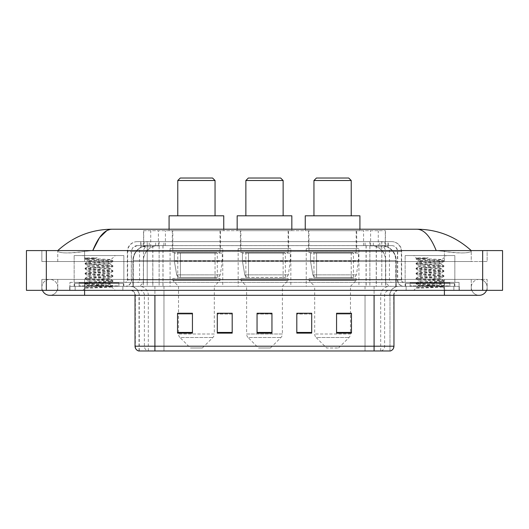 <?xml version="1.0" encoding="UTF-8"?>
<svg xmlns="http://www.w3.org/2000/svg" width="529" height="529" viewBox="0 0 529 529"><rect width="100%" height="100%" fill="white"/><g stroke="black" fill="none" stroke-linecap="round" stroke-linejoin="round"><path stroke-width="0.4" stroke-dasharray="2.65 1.98" d="M358.926 248.597L306.245 248.597L358.926 248.597L358.926 286.368L306.245 286.368L358.926 286.368M306.245 248.597L306.245 286.368M290.838 248.597L238.162 248.597L290.838 248.597L290.838 286.368L238.162 286.368L290.838 286.368M238.162 248.597L238.162 286.368M222.755 248.597L170.073 248.597L222.755 248.597L222.755 286.368L170.073 286.368L222.755 286.368M170.073 248.597L170.073 286.368M380.787 245.615L375.947 245.615L383.373 245.793C385.244 246.355 385.879 246.706 385.277 246.858L378.268 246.858L374.274 246.005L366.042 245.635L162.958 245.635L154.726 246.005L150.732 246.858L143.723 246.858L143.498 230.704L385.502 230.704L143.498 230.704M382.52 245.674A14.911 14.911 0 0 1 396.089 260.526L396.089 286.368L132.911 286.368L396.089 286.368M143.498 246.765L146.48 245.674L153.053 245.615L148.213 245.615M146.48 245.674A14.911 14.911 0 0 0 132.911 260.526L133.215 286.368M220.52 230.704L172.309 230.704L220.52 230.704L220.52 248.597L172.309 248.597L220.52 248.597M172.309 230.704L172.309 248.597M288.603 230.704L240.397 230.704L288.603 230.704L288.603 248.597L240.397 248.597L288.603 248.597M240.397 230.704L240.397 248.597M356.691 230.704L308.48 230.704L356.691 230.704L356.691 248.597L308.48 248.597L356.691 248.597M308.48 230.704L308.48 248.597M385.502 230.704L385.277 246.858L385.277 230.704M153.053 245.615L375.947 245.615M444.406 290.342L444.406 279.411L444.406 290.342L444.406 279.411L84.594 279.411L479.195 279.411A7.955 7.955 0 0 1 486.561 290.342A7.955 7.955 0 0 0 487.143 287.359A7.955 7.955 0 0 1 486.561 290.342A7.955 7.955 0 0 0 479.195 279.411A7.955 7.955 0 0 0 471.24 287.359A7.955 7.955 0 0 1 479.195 279.411L444.406 279.411L487.143 279.411L487.143 290.342L57.76 290.342L487.143 290.342L487.143 279.411L41.857 279.411L41.857 290.342L444.406 290.342L41.857 290.342L41.857 279.411L444.406 279.411L444.406 295.314L444.406 287.359L444.406 295.314L84.594 295.314L84.594 279.411L57.76 279.411L84.594 279.411L84.594 295.314L84.594 286.368L459.311 286.368L459.311 290.342L459.311 286.368L69.689 286.368L69.689 290.342L69.689 286.368L84.594 286.368L84.594 290.342L84.594 279.411L84.594 290.342M84.594 295.314L49.805 295.314A7.955 7.955 0 0 0 57.76 287.359A7.955 7.955 0 0 0 49.805 279.411A7.955 7.955 0 0 0 42.439 290.342A7.955 7.955 0 0 1 41.857 287.359A7.955 7.955 0 0 0 42.439 290.342M49.805 295.314A7.955 7.955 0 0 0 57.76 287.359A7.955 7.955 0 0 1 49.805 295.314A7.955 7.955 0 0 0 57.76 287.359A7.955 7.955 0 0 0 49.805 279.411A7.955 7.955 0 0 0 41.857 287.359M444.406 295.314L479.195 295.314A7.955 7.955 0 0 1 471.24 287.359A7.955 7.955 0 0 0 479.195 295.314A7.955 7.955 0 0 1 471.24 287.359M405.141 286.368L405.141 255.553L405.141 282.393L454.841 282.393L454.841 255.553L405.141 255.553L454.841 255.553L405.141 255.553L454.841 255.553L454.841 286.368L405.141 286.368L454.841 286.368M74.159 286.368L74.159 255.553L74.159 282.393L123.859 282.393L123.859 255.553L74.159 255.553L123.859 255.553L74.159 255.553L123.859 255.553L123.859 286.368L74.159 286.368L123.859 286.368M147.889 245.615L381.297 245.615L147.889 245.615A14.911 14.911 0 0 0 132.977 260.526L152.855 260.526L152.855 286.368L132.977 286.368L396.208 286.368L152.855 286.368M381.297 245.615A14.911 14.911 0 0 1 396.208 260.526L396.208 286.368M471.24 250.587C455.674 236.529 437.595 229.407 417.004 229.216L111.996 229.216C91.484 229.374 73.399 236.496 57.76 250.587L57.76 251.037C59.347 253.417 68.287 253.53 84.594 251.381L92.787 250.587L436.213 250.587L444.406 251.381C458.63 253.946 471.67 253.007 471.24 251.037L471.24 250.587L471.24 251.037C469.653 253.417 460.713 253.53 444.406 251.381L436.213 250.587L92.787 250.587L84.594 251.381C70.37 253.946 57.33 253.007 57.76 251.037L57.76 250.587M502.55 250.587L502.55 290.342L26.45 290.342L26.45 250.587L502.55 250.587M84.594 250.587L444.406 250.587L84.594 250.587L84.594 261.518L487.143 261.518L487.143 250.587L444.406 250.587L487.143 250.587L487.143 261.518L41.857 261.518L41.857 250.587L41.857 261.518L444.406 261.518L57.76 261.518L84.594 261.518L84.594 250.587M471.24 279.411L471.24 290.342L471.24 279.411M57.76 279.411L57.76 290.342L57.76 279.411M471.24 261.518L444.406 261.518L471.24 261.518L471.24 251.037L471.24 261.518M57.76 261.518L57.76 251.037L57.76 261.518M417.004 229.216C424.106 229.427 430.513 236.549 436.213 250.587M106.838 230.618L111.996 229.216M140.754 241.641L388.246 241.641L140.754 241.641L140.754 245.615L388.246 245.615L140.754 245.615M391.724 245.615L137.275 245.615L391.724 245.615A5.964 5.964 0 0 1 397.689 251.579L397.689 279.907L127.337 279.907A2.486 2.486 0 0 1 124.851 282.393L404.149 282.393L124.851 282.393M137.275 241.641L391.724 241.641L137.275 241.641A9.939 9.939 0 0 0 127.337 251.579L397.689 251.579L131.311 251.579L131.311 279.907A6.46 6.46 0 0 1 124.851 286.368L404.149 286.368L124.851 286.368M391.724 241.641A9.939 9.939 0 0 1 401.663 251.579L401.663 279.907L369.87 279.907L369.87 282.393M449.868 282.393L410.114 282.393L449.868 282.393L449.868 286.368L410.114 286.368L449.868 286.368L449.868 283.385L410.114 283.385L449.868 283.385M410.114 282.393L410.114 283.385M118.886 282.393L79.132 282.393L118.886 282.393L118.886 286.368L79.132 286.368L118.886 286.368L118.886 283.385L79.132 283.385L118.886 283.385M79.132 282.393L79.132 283.385M69.934 282.393L84.845 282.393L69.934 282.393L69.934 286.368L459.066 286.368L69.934 286.368L69.934 282.393M444.155 282.393L84.845 282.393L459.066 282.393L444.155 282.393L444.155 286.368L444.155 282.393M459.066 282.393L459.066 286.368L459.066 282.393M122.86 286.368L122.86 290.342L75.151 290.342L122.86 290.342L75.151 290.342L122.86 290.342L122.86 286.368L75.151 286.368L75.151 290.342L75.151 286.368L122.86 286.368M453.849 286.368L453.849 290.342L406.14 290.342L453.849 290.342L406.14 290.342L453.849 290.342L453.849 286.368L406.14 286.368L406.14 290.342L406.14 286.368L453.849 286.368M123.363 283.385L74.655 283.385L123.363 283.385L123.363 286.368L74.655 286.368L123.363 286.368M74.655 283.385L74.655 286.368M454.345 283.385L405.637 283.385L454.345 283.385L454.345 286.368L405.637 286.368L454.345 286.368M405.637 283.385L405.637 286.368M138.618 350.972L389.985 350.972L389.985 295.314A8.947 8.947 0 0 1 398.932 286.368L130.068 286.368L398.932 286.368M139.015 350.972L139.015 295.314L393.96 295.314A4.973 4.973 0 0 1 398.932 290.342L130.068 290.342L398.932 290.342M410.114 286.368L449.868 286.368L410.114 286.368M79.132 286.368L118.886 286.368L79.132 286.368M336.563 313.353L351.468 313.353L351.468 333.131L351.468 313.254L351.468 333.131L336.563 333.131L336.563 313.353L336.563 333.131L351.468 333.131L351.468 313.452L351.468 333.131L351.468 314.041L336.563 314.041L336.563 313.254L336.563 333.131L336.563 313.254L351.468 313.254L336.563 313.254L350.476 313.254L350.476 286.368L314.695 286.368L314.695 334.004A4.973 4.973 0 0 0 316.15 337.522L349.021 337.522L316.15 337.522L326.624 347.989L338.547 347.989L326.624 347.989M311.713 332.443L311.713 313.254L311.713 333.131L296.802 333.131L296.802 313.353L296.802 333.131L311.713 333.131L311.713 313.452L311.713 333.131L311.713 314.041L296.802 314.041L296.802 313.254L296.802 333.131L296.802 313.353L296.802 333.131L296.802 314.041L311.713 314.041L311.713 313.353L311.713 332.443L296.802 332.443L296.802 333.131L311.713 333.131L311.713 313.353L296.802 313.353L296.802 332.443M192.437 313.353L177.532 313.353L177.532 333.131L192.437 333.131L192.437 313.254L192.437 333.131L177.532 333.131L177.532 313.353L177.532 333.131L192.437 333.131L192.437 313.452L192.437 333.131L192.437 314.041L177.532 314.041L177.532 333.131L177.532 313.353L177.532 333.131L177.532 314.041L192.437 314.041L192.437 313.254L177.532 313.254L192.437 313.254L178.524 313.254L178.524 286.368L172.811 280.403L220.018 280.403L172.811 280.403L172.811 278.413L220.018 278.413L172.811 278.413M232.198 332.443L232.198 313.254L232.198 333.131L217.287 333.131L217.287 313.353L217.287 333.131L232.198 333.131L232.198 313.452L232.198 333.131L232.198 314.041L217.287 314.041L217.287 313.254L217.287 333.131L217.287 313.353L217.287 333.131L217.287 314.041L232.198 314.041L232.198 313.353L232.198 332.443L217.287 332.443L217.287 333.131L232.198 333.131L232.198 313.353L217.287 313.353L217.287 332.443M271.952 332.443L271.952 313.254L271.952 333.131L257.048 333.131L257.048 313.353L257.048 333.131L271.952 333.131L271.952 313.452L271.952 333.131L271.952 314.041L257.048 314.041L257.048 333.131L257.048 313.254L271.952 313.254L257.048 313.254L271.952 313.254L271.952 332.443L257.048 332.443M389.741 350.972L390.382 350.972M459.066 290.342L69.934 290.342L459.066 290.342L459.066 286.368L459.066 290.342M69.934 290.342L69.934 286.368L69.934 290.342M232.198 313.254L217.287 313.254L232.198 313.254M311.713 313.254L296.802 313.254L311.713 313.254M271.952 314.041L271.952 313.452L271.952 314.041L257.048 314.041L257.048 333.131L271.952 333.131L271.952 314.041M351.468 314.041L351.468 313.452L351.468 314.041L336.563 314.041L336.563 333.131L351.468 333.131L351.468 314.041M271.952 313.353L257.048 313.353M119.382 286.368L78.629 286.368L119.382 286.368A0.496 0.496 0 0 1 118.886 285.872L79.132 285.872L118.886 285.872L118.886 282.889A0.496 0.496 0 0 1 119.382 282.393L78.629 282.393L119.382 282.393M78.629 286.368A0.496 0.496 0 0 0 79.132 285.872L79.132 282.889A0.496 0.496 0 0 0 78.629 282.393M123.859 282.393L74.159 282.393M90.466 288.06L112.869 286.374L111.798 286.996L115.21 290.342L82.802 290.342L87.774 285.376C86.73 285.931 112.32 286.46 111.817 286.949C112.69 287.333 98.731 287.716 90.466 288.06L85.222 288.06C87.536 287.247 92.132 286.348 99.009 285.376L87.774 285.376C87.087 284.549 110.931 283.716 110.244 282.889C110.931 282.063 87.087 281.23 87.774 280.403C87.087 279.577 110.931 278.743 110.244 277.917C110.931 277.09 87.087 276.264 87.774 275.43C87.087 274.604 110.931 273.777 110.244 272.951C110.931 272.124 87.087 271.291 87.774 270.464C87.087 269.638 110.931 268.805 110.244 267.978C110.931 267.152 87.087 266.318 87.774 265.492C87.087 264.665 110.931 263.839 110.244 263.012L110.244 264.249C110.931 263.422 87.087 262.596 87.774 261.769C88.442 261.352 92.185 260.936 99.009 260.526L111.03 259.739C112.122 259.177 84.878 258.655 85.414 258.159L82.802 255.553L115.21 255.553L82.802 255.553M85.222 288.06L112.935 285.686L85.083 283.2L112.935 280.714L85.083 278.228L112.935 275.741L85.083 273.262L112.935 270.775L85.083 268.289L112.869 265.737L85.083 263.323L112.935 260.837L111.011 259.686L115.21 255.553M112.869 286.374L85.083 283.822L112.935 281.335L85.143 278.922L112.935 276.363L85.083 273.883L112.935 271.397L85.083 268.911L112.869 266.497L110.244 267.978L110.244 269.221C110.931 268.395 87.087 267.562 87.774 266.735C87.087 265.908 110.931 265.075 110.244 264.249L112.869 265.737M112.869 266.497L85.083 263.938L112.869 261.524L110.244 263.012C110.931 262.179 87.087 261.352 87.774 260.526L87.774 261.769L85.143 263.25M112.869 261.524L85.143 259.038L87.847 260.612L99.009 260.526M112.869 271.463L110.244 272.951L110.244 274.194C110.931 273.361 87.087 272.534 87.774 271.708C87.087 270.881 110.931 270.048 110.244 269.221L112.869 270.703M85.143 264.011L87.847 265.578L87.774 266.735L85.143 268.223M112.869 276.436L110.244 277.917L110.244 279.16C110.931 278.333 87.087 277.5 87.774 276.674C87.087 275.847 110.931 275.02 110.244 274.194L112.869 275.675M85.143 268.977L87.847 270.55L87.774 271.708L85.143 273.189M112.869 281.402L110.244 282.889L110.244 284.133C110.931 283.306 87.087 282.473 87.774 281.646C87.087 280.82 110.931 279.986 110.244 279.16L112.869 280.648M85.143 273.949L87.847 275.523L87.774 276.674L85.143 278.161M99.009 285.376C105.833 284.959 109.576 284.542 110.244 284.133L112.869 285.614M85.143 278.922L87.847 280.489L87.774 281.646L85.143 283.127M82.802 290.342L115.21 290.342M87.774 285.376L85.143 283.888M87.893 257.835L85.143 258.284L87.893 257.835L97.237 257.835C90.519 258.628 87.364 259.527 87.774 260.526M112.869 260.764L85.143 258.284M85.143 259.038L97.237 257.835M177.777 215.799L215.052 215.799L177.777 215.799M202.376 347.989L190.453 347.989L179.979 337.522L212.85 337.522L179.979 337.522A4.973 4.973 0 0 1 178.524 334.004L214.305 334.004A4.973 4.973 0 0 1 212.85 337.522L202.376 347.989L190.453 347.989M220.018 278.413L220.018 280.403L214.305 286.368L178.524 286.368L214.305 286.368L214.305 334.004L178.524 334.004L178.524 313.353M177.777 252.571L215.052 252.571L177.777 252.571L177.777 278.413L215.052 278.413L177.777 278.413M215.052 252.571L215.052 278.413M172.811 230.704L220.018 230.704L172.811 230.704L172.811 252.571L220.018 252.571L172.811 252.571M220.018 230.704L220.018 252.571M169.082 229.216L169.082 230.704L223.747 230.704L169.082 230.704M223.747 229.216L223.747 230.704M169.082 215.799L223.747 215.799M177.777 180.515L215.052 180.515M180.263 178.028L212.565 178.028M222.259 253.067L174.332 253.067L222.259 253.067L222.259 261.022L174.332 261.022L174.332 253.067L174.332 261.022L176.726 274.868C177.314 276.574 178.551 277.427 180.422 277.421L217.287 277.421L180.422 277.421L180.429 253.067L180.422 277.421C178.557 277.427 177.321 276.581 176.726 274.868L174.332 261.022L222.259 261.022L220.243 274.868L176.726 274.868L220.243 274.868C218.946 277.024 217.961 277.877 217.293 277.421L217.287 253.067L180.429 253.067L217.287 253.067M245.866 215.799L283.134 215.799L245.866 215.799M270.464 347.989L258.536 347.989L248.061 337.522L280.939 337.522L248.061 337.522A4.973 4.973 0 0 1 246.607 334.004L282.393 334.004A4.973 4.973 0 0 1 280.939 337.522L270.464 347.989L258.536 347.989M282.393 286.368L246.607 286.368L246.607 334.004L282.393 334.004L282.393 286.368L288.107 280.403L240.893 280.403L288.107 280.403L288.107 278.413L240.893 278.413L240.893 280.403L246.607 286.368L282.393 286.368M245.866 252.571L283.134 252.571L245.866 252.571L245.866 278.413L283.134 278.413L245.866 278.413M283.134 252.571L283.134 278.413M240.893 230.704L288.107 230.704L240.893 230.704L240.893 252.571L288.107 252.571L240.893 252.571M288.107 230.704L288.107 252.571M237.164 229.216L237.164 230.704L291.836 230.704L237.164 230.704M291.836 229.216L291.836 230.704M237.164 215.799L291.836 215.799M240.893 278.413L288.107 278.413M245.866 180.515L283.134 180.515M248.346 178.028L280.654 178.028M290.342 253.067L242.414 253.067L290.342 253.067L290.342 261.022L242.414 261.022L242.414 253.067L242.414 261.022L244.808 274.868C245.403 276.574 246.633 277.427 248.511 277.421L285.376 277.421L248.511 277.421L248.511 253.067L248.511 277.421C246.64 277.427 245.41 276.581 244.808 274.868L242.414 261.022L290.342 261.022L288.331 274.868L244.808 274.868L288.331 274.868C287.029 277.024 286.05 277.877 285.376 277.421L285.376 253.067L248.511 253.067L285.376 253.067M313.948 215.799L351.223 215.799L313.948 215.799M338.547 347.989L349.021 337.522A4.973 4.973 0 0 0 350.476 334.004L314.695 334.004L350.476 334.004L350.476 313.353M350.476 286.368L356.189 280.403L308.982 280.403L356.189 280.403L356.189 278.413L308.982 278.413L308.982 280.403L314.695 286.368L350.476 286.368M313.948 252.571L351.223 252.571L313.948 252.571L313.948 278.413L351.223 278.413L313.948 278.413M351.223 252.571L351.223 278.413M308.982 230.704L356.189 230.704L308.982 230.704L308.982 252.571L356.189 252.571L308.982 252.571M356.189 230.704L356.189 252.571M305.253 229.216L305.253 230.704L359.918 230.704L305.253 230.704M359.918 229.216L359.918 230.704M305.253 215.799L359.918 215.799M308.982 278.413L356.189 278.413M313.948 180.515L351.223 180.515M316.435 178.028L348.737 178.028M358.431 253.067L310.497 253.067L358.431 253.067L358.431 261.022L310.497 261.022L310.497 253.067L310.497 261.022L312.897 274.868C313.485 276.574 314.722 277.427 316.593 277.421L353.458 277.421L316.593 277.421L316.6 253.067L316.593 277.421C314.722 277.427 313.492 276.581 312.897 274.868L310.497 261.022L358.431 261.022L356.414 274.868L312.897 274.868L356.414 274.868C355.118 277.024 354.132 277.877 353.465 277.421L353.458 253.067L316.6 253.067L353.458 253.067M450.371 286.368L409.618 286.368L450.371 286.368A0.496 0.496 0 0 1 449.868 285.872L410.114 285.872L449.868 285.872L449.868 282.889A0.496 0.496 0 0 1 450.371 282.393L409.618 282.393L450.371 282.393M409.618 286.368A0.496 0.496 0 0 0 410.114 285.872L410.114 282.889A0.496 0.496 0 0 0 409.618 282.393M454.841 282.393L405.141 282.393M421.454 288.06L443.857 286.374L442.78 286.996L446.198 290.342L413.79 290.342L418.756 285.376C417.712 285.931 443.309 286.46 442.799 286.949C443.672 287.333 429.713 287.716 421.454 288.06L416.204 288.06C418.518 287.247 423.114 286.348 429.991 285.376L418.756 285.376C418.069 284.549 441.913 283.716 441.226 282.889C441.913 282.063 418.069 281.23 418.756 280.403C418.069 279.577 441.913 278.743 441.226 277.917C441.913 277.09 418.069 276.264 418.756 275.43C418.069 274.604 441.913 273.777 441.226 272.951C441.913 272.124 418.069 271.291 418.756 270.464C418.069 269.638 441.913 268.805 441.226 267.978C441.913 267.152 418.069 266.318 418.756 265.492C418.069 264.665 441.913 263.839 441.226 263.012L441.226 264.249C441.913 263.422 418.069 262.596 418.756 261.769C419.424 261.352 423.167 260.936 429.991 260.526L442.013 259.739C443.104 259.177 415.86 258.655 416.396 258.159L413.79 255.553L446.198 255.553L413.79 255.553M416.204 288.06L443.917 285.686L416.065 283.2L443.917 280.714L416.065 278.228L443.917 275.741L416.065 273.262L443.917 270.775L416.065 268.289L443.857 265.737L416.065 263.323L443.917 260.837L441.993 259.686L446.198 255.553M443.857 286.374L416.065 283.822L443.917 281.335L416.131 278.922L443.917 276.363L416.065 273.883L443.917 271.397L416.065 268.911L443.857 266.497L441.226 267.978L441.226 269.221C441.913 268.395 418.069 267.562 418.756 266.735C418.069 265.908 441.913 265.075 441.226 264.249L443.857 265.737M443.857 266.497L416.065 263.938L443.857 261.524L441.226 263.012C441.913 262.179 418.069 261.352 418.756 260.526L418.756 261.769L416.131 263.25M443.857 261.524L416.131 259.038L418.836 260.612L429.991 260.526M443.857 271.463L441.226 272.951L441.226 274.194C441.913 273.361 418.069 272.534 418.756 271.708C418.069 270.881 441.913 270.048 441.226 269.221L443.857 270.703M416.131 264.011L418.836 265.578L418.756 266.735L416.131 268.223M443.857 276.436L441.226 277.917L441.226 279.16C441.913 278.333 418.069 277.5 418.756 276.674C418.069 275.847 441.913 275.02 441.226 274.194L443.857 275.675M416.131 268.977L418.836 270.55L418.756 271.708L416.131 273.189M443.857 281.402L441.226 282.889L441.226 284.133C441.913 283.306 418.069 282.473 418.756 281.646C418.069 280.82 441.913 279.986 441.226 279.16L443.857 280.648M416.131 273.949L418.836 275.523L418.756 276.674L416.131 278.161M429.991 285.376C436.815 284.959 440.558 284.542 441.226 284.133L443.857 285.614M416.131 278.922L418.836 280.489L418.756 281.646L416.131 283.127M413.79 290.342L446.198 290.342M418.756 285.376L416.131 283.888M418.875 257.835L416.131 258.284L418.875 257.835L428.219 257.835C421.501 258.628 418.353 259.527 418.756 260.526M443.857 260.764L416.131 258.284M416.131 259.038L428.219 257.835M180.422 277.421L217.293 277.421L180.422 277.421M316.593 277.421L353.465 277.421L316.593 277.421M143.723 246.858L143.723 230.704M145.627 245.793A14.911 14.68 -90 0 0 133.215 260.526L396.089 260.526L376.212 260.526L376.212 286.368M395.785 286.368L395.785 260.526A14.911 14.68 90 0 0 383.373 245.793M152.788 245.615L152.788 260.526L132.911 260.526L132.911 286.368M366.042 245.635L366.042 286.368M374.274 246.005A14.911 14.68 90 0 1 385.621 260.526L385.621 286.368M162.958 245.635L162.958 286.368M154.726 246.005A14.911 14.68 -90 0 0 143.379 260.526L143.379 286.368M376.212 245.615L376.212 260.526L152.788 260.526L152.788 286.368M158.402 245.648L158.402 230.704M150.732 246.858L150.732 230.704M165.412 245.648L165.412 230.704M363.588 245.648L363.588 230.704M378.268 246.858L378.268 230.704M370.598 245.648L370.598 230.704M147.961 245.615A14.911 14.68 -90 0 0 133.282 260.526L132.977 286.368M376.324 245.615L376.324 260.526L396.208 260.526L395.904 286.368M152.855 245.615L152.855 260.526L376.324 260.526L376.324 286.368M482.673 250.587L482.673 290.342M46.327 250.587L46.327 290.342M444.406 261.518L444.406 250.587L444.406 261.518M84.594 261.518L84.594 251.381L84.594 261.518M381.224 245.615A14.911 14.68 -90 0 1 395.904 260.526L385.74 260.526L385.74 286.368M371.054 245.615A14.911 14.68 90 0 1 385.74 260.526L366.161 260.526L366.161 286.368M366.161 245.615L366.161 260.526L163.025 260.526L163.025 286.368M163.025 245.615L163.025 260.526L143.445 260.526L143.445 286.368M158.125 245.615A14.911 14.68 90 0 0 143.445 260.526L133.282 260.526L133.282 286.368M155.665 245.615L155.665 241.641M369.87 241.641L369.87 251.579L401.663 251.579L381.786 251.579L381.786 245.615M159.13 241.641L159.13 279.907L131.556 279.907A6.46 6.361 90 0 1 125.188 286.368M147.214 282.393L147.214 279.907L381.786 279.907L381.786 251.579L381.786 279.907L397.689 279.907C398.072 283.828 400.228 285.984 404.149 286.368M381.786 241.641L381.786 251.579L127.337 251.579L127.337 279.907L401.663 279.907C401.809 281.415 402.642 282.241 404.149 282.393M137.275 245.615L132.958 247.46L131.41 250.508L131.311 279.907L147.214 279.907L147.214 241.641M403.812 282.393A2.486 2.447 -90 0 1 401.366 279.907L401.366 251.579A9.939 9.787 90 0 0 391.572 241.641M84.845 282.393L84.845 286.368L84.845 282.393M149.343 241.641A9.939 9.787 -90 0 0 139.557 251.579L139.557 279.907A2.486 2.447 90 0 1 137.11 282.393M137.428 241.641A9.939 9.787 -90 0 0 127.634 251.579L127.634 279.907A2.486 2.447 90 0 1 125.188 282.393M379.657 241.641A9.939 9.787 90 0 1 389.443 251.579L389.443 279.907A2.486 2.447 -90 0 0 391.89 282.393M137.428 245.615A5.964 5.872 -90 0 0 131.556 251.579L369.87 251.579L369.87 279.907L159.13 279.907L159.13 282.393M381.786 282.393L381.786 286.368M159.13 245.615L159.13 286.368M149.343 245.615A5.964 5.872 -90 0 0 143.471 251.579L143.471 279.907A6.46 6.361 90 0 1 137.11 286.368M147.214 245.615L147.214 286.368M391.572 245.615A5.964 5.872 90 0 1 397.444 251.579L397.444 279.907A6.46 6.361 -90 0 0 403.812 286.368M379.657 245.615A5.964 5.872 90 0 1 385.529 251.579L385.529 279.907A6.46 6.361 -90 0 0 391.89 286.368M369.87 245.615L369.87 286.368M140.985 245.615L140.985 241.641M149.218 245.615L149.218 241.641M163.904 245.615L163.904 241.641M365.096 245.615L365.096 241.641M379.782 245.615L379.782 241.641M388.015 245.615L388.015 241.641M373.335 245.615L373.335 241.641M381.092 350.972A4.973 4.893 90 0 0 384.616 346.204L163.964 346.204L163.964 295.314L365.036 295.314L365.036 350.972L365.036 295.314L389.741 295.314A8.947 8.808 -90 0 1 398.555 286.368M154.918 350.972L154.918 295.314L139.015 295.314C138.486 289.879 135.503 286.897 130.068 286.368M374.082 290.342L374.082 295.314L135.04 295.314L163.964 295.314L163.964 290.342M393.96 295.314L154.918 295.314L154.918 290.342M163.964 286.368L163.964 350.972L163.964 346.204L135.04 346.204M138.863 350.972A4.973 4.893 -90 0 1 135.338 346.204L135.338 295.314A4.973 4.893 90 0 0 130.445 290.342M139.491 290.342A4.973 4.893 90 0 1 144.384 295.314L144.384 346.204A4.973 4.893 -90 0 0 147.908 350.972M390.137 350.972A4.973 4.893 90 0 0 393.662 346.204L384.616 346.204L384.616 295.314A4.973 4.893 -90 0 1 389.509 290.342M393.96 346.204L393.662 295.314A4.973 4.893 -90 0 1 398.555 290.342M444.155 290.342L444.155 286.368L444.155 290.342M84.845 290.342L84.845 286.368L84.845 290.342M365.036 286.368L365.036 290.342M380.701 350.972L380.701 295.314A8.947 8.808 -90 0 1 389.509 286.368M389.985 350.972L389.985 295.314L374.082 295.314L374.082 350.972M139.259 350.972L139.259 295.314A8.947 8.808 90 0 0 130.445 286.368M148.299 350.972L148.299 295.314A8.947 8.808 90 0 0 139.491 286.368M154.918 286.368L154.918 295.314M374.082 286.368L374.082 295.314M192.437 332.443L177.532 332.443M351.468 332.443L336.563 332.443M118.886 282.889L79.132 282.889L118.886 282.889M449.868 282.889L410.114 282.889L449.868 282.889M84.594 279.411L49.805 279.411L84.594 279.411M388.246 245.615L388.246 241.641M135.04 295.314C134.743 292.292 133.09 290.639 130.068 290.342M112.935 285.686L112.935 286.301M85.083 283.2L85.083 283.822M112.935 280.714L112.935 281.335M85.083 278.228L85.083 278.849M112.935 275.741L112.935 276.363M85.083 273.262L85.083 273.883M112.935 270.775L112.935 271.397M85.083 268.289L85.083 268.911M112.935 265.803L112.935 266.424M85.083 263.323L85.083 263.938M112.935 260.837L112.935 261.458M85.083 258.35L85.083 258.972M443.917 285.686L443.917 286.301M416.065 283.2L416.065 283.822M443.917 280.714L443.917 281.335M416.065 278.228L416.065 278.849M443.917 275.741L443.917 276.363M416.065 273.262L416.065 273.883M443.917 270.775L443.917 271.397M416.065 268.289L416.065 268.911M443.917 265.803L443.917 266.424M416.065 263.323L416.065 263.938M443.917 260.837L443.917 261.458M416.065 258.35L416.065 258.972"/><path stroke-width="0.79" d="M42.439 290.342A7.955 7.955 0 0 0 49.805 295.314A7.955 7.955 0 0 1 42.439 290.342A7.955 7.955 0 0 0 49.805 295.314L479.195 295.314A7.955 7.955 0 0 0 486.561 290.342A7.955 7.955 0 0 1 479.195 295.314A7.955 7.955 0 0 0 486.561 290.342A7.955 7.955 0 0 1 479.195 295.314M436.213 250.587C430.513 236.549 424.106 229.427 417.004 229.216L111.996 229.216C104.894 229.427 98.487 236.549 92.787 250.587L99.478 237.733L106.838 230.618M46.327 250.587L502.55 250.587L502.55 290.342L26.45 290.342L26.45 250.587L46.327 250.587L46.327 290.342M417.004 229.216C437.516 229.374 455.601 236.496 471.24 250.587L469.547 249.053M59.453 249.053L57.76 250.587C73.326 236.529 91.405 229.407 111.996 229.216M374.082 350.972L374.082 346.204L393.96 346.204C393.821 348.585 392.63 350.172 390.382 350.972L138.618 350.972A4.973 4.973 0 0 1 135.04 346.204L135.04 295.314M351.468 333.131L351.468 313.254L336.563 313.254L336.563 333.131L351.468 333.131M311.713 333.131L311.713 313.254L296.802 313.254L296.802 333.131L311.713 333.131M192.437 333.131L192.437 313.254L177.532 313.254L177.532 333.131L192.437 333.131M232.198 333.131L232.198 313.254L217.287 313.254L217.287 333.131L232.198 333.131M271.952 333.131L271.952 313.254L257.048 313.254L257.048 333.131L271.952 333.131M336.563 313.353L350.476 313.353M232.198 313.254L217.287 313.353L232.198 313.254M178.524 313.353L192.437 313.353M311.713 313.254L296.802 313.353L311.713 313.254M271.952 313.353L257.048 313.353M177.777 180.515L215.052 180.515L212.565 178.028L180.263 178.028L177.777 180.515L177.777 215.799M215.052 180.515L215.052 215.799M223.747 229.216L223.747 215.799L169.082 215.799L169.082 229.216M245.866 180.515L283.134 180.515L280.654 178.028L248.346 178.028L245.866 180.515L245.866 215.799M283.134 180.515L283.134 215.799M291.836 229.216L291.836 215.799L237.164 215.799L237.164 229.216M313.948 180.515L351.223 180.515L348.737 178.028L316.435 178.028L313.948 180.515L313.948 215.799M351.223 180.515L351.223 215.799M359.918 229.216L359.918 215.799L305.253 215.799L305.253 229.216M444.406 290.342L444.406 295.314M84.594 290.342L84.594 295.314M482.673 250.587L482.673 290.342M135.04 346.204L154.918 346.204L154.918 350.972M154.918 295.314L154.918 346.204L374.082 346.204L374.082 295.314M271.952 332.443L257.048 332.443M232.198 332.443L217.287 332.443M192.437 332.443L177.532 332.443M311.713 332.443L296.802 332.443M351.468 332.443L336.563 332.443M393.96 346.204L393.96 295.314"/></g></svg>
